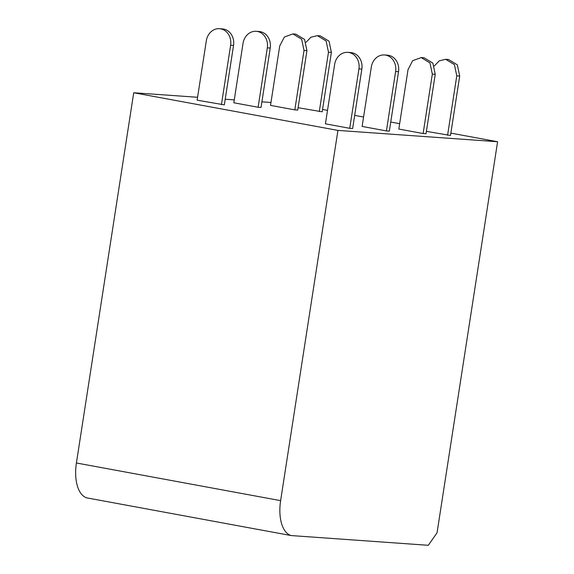 <?xml version="1.0" encoding="UTF-8"?>
<svg xmlns="http://www.w3.org/2000/svg" width="574" height="574" viewBox="0 0 574 574"><rect width="100%" height="100%" fill="white"/><g stroke="black" fill="none" stroke-linecap="round" stroke-linejoin="round"><path stroke-width="0.86" d="M450.863 133.118L497.593 141.735L337.935 130.406L133.72 92.751L197.578 97.279M322.559 109.462L327.51 110.373M354.675 115.381L363.586 117.024M390.743 122.032L399.655 123.675M270.971 102.488L261.909 101.842M234.271 99.883L225.209 99.237M280.621 500.643A34.397 17.435 100.4 0 0 291.226 535.571L87.018 497.916A34.397 17.435 100.4 0 1 76.407 462.988L280.621 500.643L337.935 130.406M291.226 535.571L428.297 545.3L437.051 532.794L497.593 141.735M76.407 462.988L133.72 92.751M361.842 69.102L352.644 128.519L349.731 128.318L358.929 68.894A14.336 12.334 94.1 0 0 347.794 52.356L350.707 52.564A14.336 12.334 94.1 0 1 361.842 69.102L358.929 68.894M349.731 128.318L325.429 123.833L334.628 64.417A14.336 12.334 94.1 0 1 347.794 52.356M395.622 71.499L386.424 130.922L389.337 131.123L398.535 71.707A14.336 12.334 -85.9 0 0 387.4 55.169L384.487 54.96A14.336 12.334 94.1 0 1 395.622 71.499L398.535 71.707M386.424 130.922L362.122 126.438L371.321 67.022A14.336 12.334 94.1 0 1 384.487 54.96M435.236 74.311L432.322 74.103L423.124 133.527L426.037 133.728L435.236 74.311L432.868 63.111L424.1 57.773L421.187 57.565L412.649 60.7L408.021 69.626L398.822 129.042L423.124 133.527M432.322 74.103L429.955 62.903L421.187 57.565M426.403 131.353L450.497 135.464L459.695 76.048L457.334 64.848L448.559 59.509L445.646 59.301L439.246 60.851L434.346 65.938M447.584 135.263L456.782 75.84L454.421 64.632L445.646 59.301M197.126 100.177L206.324 40.754A14.336 12.334 -85.9 0 1 219.49 28.7L222.403 28.908A14.336 12.334 94.1 0 1 233.539 45.446L224.341 104.863L197.126 100.177M233.539 45.446L230.626 45.238L221.428 104.655M230.626 45.238A14.336 12.334 -85.9 0 0 219.49 28.7M267.319 47.843L258.121 107.259L261.034 107.467L270.232 48.051A14.336 12.334 -85.9 0 0 259.096 31.513L256.183 31.305A14.336 12.334 94.1 0 1 267.319 47.843L270.232 48.051M258.121 107.259L233.826 102.782L243.024 43.359A14.336 12.334 94.1 0 1 256.183 31.305M304.019 50.447L294.821 109.864L297.734 110.072L306.932 50.655L304.019 50.447L301.659 39.24L292.884 33.909L284.345 37.037L279.717 45.963L270.519 105.386L294.821 109.864M292.884 33.909L295.797 34.117L304.572 39.448L306.932 50.655M298.1 107.697L322.193 111.808L331.392 52.392L329.038 41.184L320.263 35.853L317.35 35.645L310.95 37.195L306.05 42.282M319.288 111.6L328.486 52.184L326.118 40.976L317.35 35.645M456.782 75.84L459.695 76.048M328.486 52.184L331.392 52.392"/></g></svg>
